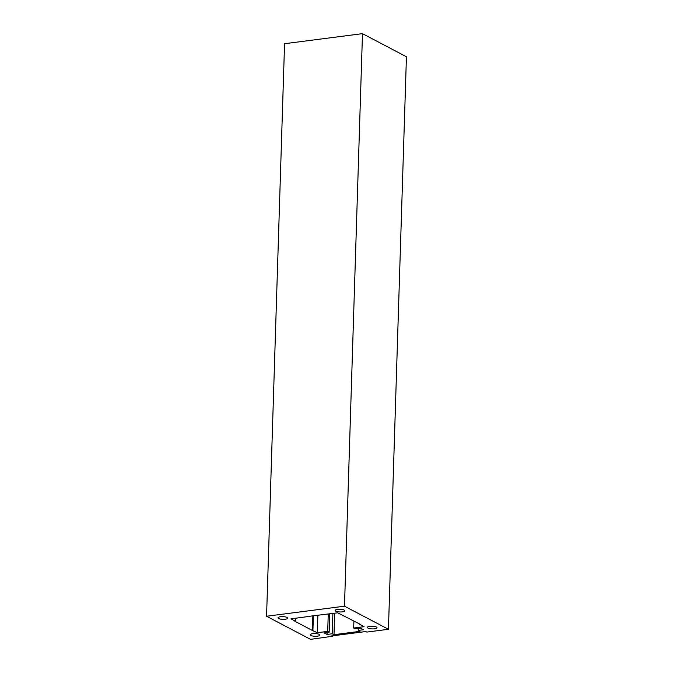 <?xml version="1.0" encoding="UTF-8"?>
<svg xmlns="http://www.w3.org/2000/svg" width="673" height="673" viewBox="0 0 673 673"><rect width="100%" height="100%" fill="white"/><g stroke="black" fill="none" stroke-linecap="round" stroke-linejoin="round"><path stroke-width="1.01" d="M359.676 624.039L337.695 612.817L308.983 616.333M295.43 618.277L295.338 621.162L294.816 621.229L312.398 630.475L312.861 615.829M312.398 630.475L317.32 632.721L317.866 615.189M313.382 615.77L312.92 630.408M332.21 636.305L310.522 639.35L266.567 616.249L284.561 43.711L362.478 33.65L406.433 56.751L388.439 629.289L366.886 632.073L365.666 631.56L331.242 636.002L332.21 636.305L332.226 635.876M353.897 620.994L353.678 628.027L355.142 628.792L360.333 628.119L363.412 629.743L358.221 630.408L358.28 628.389M358.221 630.408L359.979 631.333L334.001 634.689L334.683 613.204M353.678 628.027L364.068 626.681L359.668 624.367M308.974 616.434L290.938 618.857L295.338 621.162M317.32 632.721L327.709 631.375L328.247 614.037M327.12 632.41L327.053 634.437L323.974 632.813L329.173 632.149L329.745 613.843M329.173 632.149L327.709 631.375M334.001 634.689L332.243 633.764L327.053 634.437M332.243 633.764L332.883 613.44M266.567 616.249L344.483 606.188L362.478 33.65M344.483 606.188L388.439 629.289M337.577 609.359A4.837 1.354 1.8 0 1 344.786 610.756A4.837 1.354 1.8 0 1 339.915 611.959A4.837 1.354 1.8 0 1 335.12 610.453A4.837 1.354 1.8 0 1 337.577 609.359M280.439 616.737A4.837 1.354 1.8 0 1 287.649 618.134A4.837 1.354 1.8 0 1 282.778 619.337A4.837 1.354 1.8 0 1 277.983 617.831A4.837 1.354 1.8 0 1 280.439 616.737M312.676 633.68A4.837 1.354 1.8 0 1 319.885 635.076A4.837 1.354 1.8 0 1 315.006 636.279A4.837 1.354 1.8 0 1 310.219 634.774A4.837 1.354 1.8 0 1 312.676 633.68M369.814 626.302A4.837 1.354 1.8 0 1 377.023 627.699A4.837 1.354 1.8 0 1 372.152 628.902A4.837 1.354 1.8 0 1 367.357 627.396A4.837 1.354 1.8 0 1 369.814 626.302M332.403 635.85L332.386 636.431"/></g></svg>
